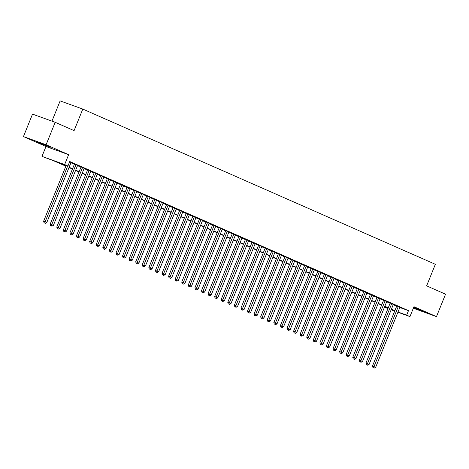 <?xml version="1.0" encoding="UTF-8"?>
<svg xmlns="http://www.w3.org/2000/svg" width="469" height="469" viewBox="0 0 469 469"><rect width="100%" height="100%" fill="white"/><g stroke="black" fill="none" stroke-linecap="round" stroke-linejoin="round"><path stroke-width="0.7" d="M38.552 142.705L50.335 147.26L40.574 143.068L36.318 141.597L38.552 142.705M413.517 307.781L423.613 311.604L413.693 307.347M65.865 166.161L54.463 161.137L41.987 156.376L64.64 164.555L67.929 166.003L58.748 162.684L65.982 165.874M45.98 146.498L68.632 154.676L46.103 144.757L55.178 122.303L32.519 114.125L23.45 136.579L45.98 146.498L41.987 156.376M51.959 121.143L60.138 100.899L82.796 109.078L435.349 264.299L426.638 285.85L445.55 294.18L436.481 316.628L413.951 306.708L409.959 316.587L397.917 312.243M413.336 308.233L436.481 316.628M387.933 308.637L384.469 307.16M46.103 144.757L23.45 136.579M71.03 162.52L69.623 161.811M77.608 165.416L74.465 164.062M84.186 168.312L81.043 166.958M90.763 171.208L87.621 169.854M97.341 174.105L94.193 172.75M103.919 177.001L100.771 175.646M110.496 179.897L107.348 178.542M117.068 182.793L113.926 181.439M123.646 185.689L120.504 184.335M130.224 188.585L127.081 187.231M136.801 191.481L133.659 190.127M143.379 194.377L140.237 193.023M149.957 197.273L146.815 195.919M156.535 200.169L153.392 198.815M163.112 203.065L159.97 201.711M169.69 205.961L166.548 204.607M176.268 208.857L173.125 207.497M182.846 211.754L179.703 210.393M189.423 214.65L186.281 213.289M196.001 217.546L192.859 216.186M202.579 220.442L199.436 219.082M209.156 223.338L206.014 221.978M215.734 226.234L212.592 224.874M222.312 229.13L219.17 227.77M228.89 232.026L225.747 230.666M235.467 234.922L232.325 233.562M242.045 237.818L238.903 236.458M248.623 240.714L245.48 239.354M255.2 243.604L252.058 242.25M261.778 246.501L258.636 245.146M268.356 249.397L265.208 248.042M274.934 252.293L271.786 250.938M281.511 255.189L278.363 253.835M288.083 258.085L284.941 256.731M294.661 260.981L291.519 259.627M301.239 263.877L298.096 262.523M307.816 266.773L304.674 265.419M314.394 269.669L311.252 268.315M320.972 272.565L317.83 271.211M327.55 275.461L324.407 274.107M334.127 278.357L330.985 277.003M340.705 281.253L337.563 279.899M347.283 284.15L344.14 282.795M353.861 287.046L350.718 285.691M360.438 289.942L357.296 288.587M367.016 292.838L363.874 291.483M373.594 295.734L370.451 294.38M380.171 298.63L377.029 297.276M386.749 301.526L383.607 300.172M393.327 304.422L390.185 303.068M399.823 307.523L408.487 310.648L69.746 161.512L67.929 166.003M70.93 162.761L74.378 164.279M77.508 165.657L80.955 167.175M84.086 168.553L87.533 170.071M90.664 171.449L94.111 172.967M97.241 174.345L100.688 175.863M103.819 177.241L107.26 178.759M110.397 180.137L113.838 181.655M116.974 183.033L120.416 184.552M123.552 185.929L126.993 187.448M130.13 188.825L133.571 190.344M136.708 191.721L140.149 193.24M143.285 194.617L146.727 196.13M149.863 197.513L153.304 199.026M156.441 200.41L159.882 201.922M163.019 203.306L166.46 204.818M169.596 206.202L173.038 207.714M176.174 209.098L179.615 210.61M182.752 211.994L186.193 213.506M189.329 214.89L192.771 216.402M195.901 217.786L199.348 219.299M202.479 220.682L205.926 222.195M209.057 223.578L212.504 225.091M215.634 226.474L219.082 227.987M222.212 229.37L225.659 230.883M228.79 232.261L232.237 233.779M235.368 235.157L238.815 236.675M241.945 238.053L245.393 239.571M248.523 240.949L251.97 242.467M255.101 243.845L258.548 245.363M261.679 246.741L265.126 248.259M268.256 249.637L271.703 251.155M274.834 252.533L278.275 254.051M281.412 255.429L284.853 256.948M287.989 258.325L291.431 259.844M294.567 261.221L298.008 262.74M301.145 264.117L304.586 265.636M307.723 267.013L311.164 268.532M314.3 269.91L317.742 271.428M320.878 272.806L324.319 274.324M327.456 275.702L330.897 277.22M334.034 278.598L337.475 280.116M340.611 281.494L344.053 283.012M347.189 284.39L350.63 285.908M353.767 287.286L357.208 288.804M360.344 290.182L363.786 291.7M366.916 293.078L370.363 294.596M373.494 295.974L376.941 297.493M380.072 298.87L383.519 300.389M386.649 301.766L390.097 303.279M393.227 304.662L396.674 306.175M399.905 307.318L396.762 305.964M68.632 154.676L64.64 164.555M408.487 310.648L406.67 315.139L409.959 316.587M55.178 122.303L74.084 130.634L82.796 109.078M391.246 309.569L393.204 310.279L391.298 309.44M388.168 308.063L384.721 306.544M381.59 305.167L378.143 303.648M375.012 302.271L371.565 300.752M368.435 299.374L364.988 297.856M361.857 296.478L358.41 294.96M355.279 293.582L351.832 292.064M348.702 290.686L345.254 289.168M342.124 287.79L338.677 286.272M335.546 284.894L332.099 283.376M328.968 281.998L325.521 280.48M322.391 279.102L318.943 277.584M315.813 276.206L312.366 274.687M309.235 273.31L305.794 271.791M302.657 270.414L299.216 268.895M296.08 267.518L292.638 265.999M289.502 264.622L286.061 263.103M282.924 261.725L279.483 260.207M276.347 258.829L272.905 257.311M269.769 255.933L266.328 254.415M263.191 253.037L259.75 251.519M256.613 250.141L253.172 248.623M250.036 247.245L246.594 245.727M243.458 244.349L240.017 242.836M236.88 241.453L233.439 239.94M230.302 238.557L226.861 237.044M223.725 235.661L220.283 234.148M217.153 232.765L213.706 231.252M210.575 229.869L207.128 228.356M203.997 226.973L200.55 225.46M197.42 224.076L193.973 222.564M190.842 221.18L187.395 219.668M184.264 218.284L180.817 216.772M177.687 215.388L174.239 213.876M171.109 212.492L167.662 210.98M164.531 209.596L161.084 208.084M157.953 206.706L154.506 205.188M151.376 203.81L147.928 202.291M144.798 200.914L141.351 199.395M138.22 198.018L134.779 196.499M131.642 195.122L128.201 193.603M125.065 192.226L121.623 190.707M118.487 189.329L115.046 187.811M111.909 186.433L108.468 184.915M105.332 183.537L101.89 182.019M98.754 180.641L95.313 179.123M92.176 177.745L88.735 176.227M85.598 174.849L82.157 173.331M79.021 171.953L75.579 170.435M72.443 169.057L69.002 167.539M384.486 307.131L388.027 308.409M394.693 311.076L391.152 309.798M398.005 312.014L406.67 315.139M69.119 167.251L72.56 168.77M75.697 170.147L79.138 171.666M82.274 173.043L85.716 174.562M88.852 175.939L92.293 177.458M95.43 178.836L98.871 180.354M102.008 181.732L105.449 183.25M108.585 184.628L112.027 186.146M115.163 187.524L118.604 189.036M121.735 190.42L125.182 191.932M128.313 193.316L131.76 194.828M134.89 196.212L138.337 197.725M141.468 199.108L144.915 200.621M148.046 202.004L151.493 203.517M154.623 204.9L158.071 206.413M161.201 207.796L164.648 209.309M167.779 210.692L171.226 212.205M174.357 213.588L177.804 215.101M180.934 216.485L184.381 217.997M187.512 219.381L190.959 220.893M194.09 222.277L197.537 223.789M200.668 225.167L204.109 226.685M207.245 228.063L210.687 229.581M213.823 230.959L217.264 232.477M220.401 233.855L223.842 235.374M226.978 236.751L230.42 238.27M233.556 239.647L236.997 241.166M240.134 242.543L243.575 244.062M246.712 245.439L250.153 246.958M253.289 248.336L256.731 249.854M259.867 251.232L263.308 252.75M266.445 254.128L269.886 255.646M273.022 257.024L276.464 258.542M279.6 259.92L283.042 261.438M286.178 262.816L289.619 264.334M292.75 265.712L296.197 267.23M299.328 268.608L302.775 270.126M305.905 271.504L309.352 273.022M312.483 274.4L315.93 275.919M319.061 277.296L322.508 278.815M325.638 280.192L329.086 281.711M332.216 283.088L335.663 284.607M338.794 285.984L342.241 287.503M345.372 288.881L348.819 290.399M351.949 291.777L355.396 293.295M358.527 294.673L361.974 296.185M365.105 297.569L368.552 299.081M371.683 300.465L375.124 301.977M378.26 303.361L381.702 304.873M384.838 306.257L388.279 307.77M391.416 309.153L394.857 310.666M396.792 305.882L372.486 366.037L374.016 366.594L398.292 306.515M373.582 367.813L374.239 368.101L373.582 367.813L374.016 366.594L375.663 367.315L399.934 307.236M372.486 366.037L372.966 367.59M374.239 368.101L375.663 367.315M390.214 302.986L365.908 363.141L367.438 363.698L391.715 303.619M367.004 364.917L367.661 365.204L367.004 364.917L367.438 363.698L369.085 364.419L393.356 304.34M365.908 363.141L366.389 364.694M367.661 365.204L369.085 364.419M383.636 300.09L359.33 360.245L360.86 360.802L385.137 300.723M360.426 362.021L361.083 362.308L360.426 362.021L360.86 360.802L362.508 361.523L386.778 301.444M359.33 360.245L359.811 361.798M361.083 362.308L362.508 361.523M377.058 297.194L352.752 357.349L354.288 357.906L378.559 297.827M353.849 359.125L354.505 359.412L353.849 359.125L354.288 357.906L355.93 358.627L380.201 298.548M352.752 357.349L353.233 358.902M354.505 359.412L355.93 358.627M370.481 294.298L346.175 354.458L347.711 355.01L371.981 294.931M347.271 356.229L347.928 356.516L347.271 356.229L347.711 355.01L349.352 355.731L373.623 295.652M346.175 354.458L346.655 356.006M347.928 356.516L349.352 355.731M363.903 291.401L339.603 351.562L341.133 352.113L365.404 292.035M340.693 353.333L341.35 353.62L340.693 353.333L341.133 352.113L342.775 352.835L367.045 292.756M339.603 351.562L340.084 353.11M341.35 353.62L342.775 352.835M357.325 288.505L333.025 348.666L334.555 349.217L358.826 289.139M334.116 350.437L334.772 350.724L334.116 350.437L334.555 349.217L336.197 349.938L360.473 289.86M333.025 348.666L333.506 350.214M334.772 350.724L336.197 349.938M350.748 285.609L326.447 345.77L327.978 346.321L352.248 286.242M327.538 347.541L328.194 347.828L327.538 347.541L327.978 346.321L329.619 347.042L353.896 286.969M326.447 345.77L326.928 347.318M328.194 347.828L329.619 347.042M344.176 282.713L319.87 342.874L321.4 343.425L345.671 283.346M320.96 344.645L321.617 344.932L320.96 344.645L321.4 343.425L323.041 344.146L347.318 284.073M319.87 342.874L320.35 344.422M321.617 344.932L323.041 344.146M337.598 279.817L313.292 339.978L314.822 340.529L339.093 280.45M314.382 341.749L315.039 342.036L314.382 341.749L314.822 340.529L316.464 341.25L340.74 281.177M313.292 339.978L313.773 341.526M315.039 342.036L316.464 341.25M331.02 276.921L306.714 337.082L308.244 337.633L332.515 277.554M307.805 338.853L308.461 339.14L307.805 338.853L308.244 337.633L309.886 338.354L334.163 278.281M306.714 337.082L307.195 338.63M308.461 339.14L309.886 338.354M324.442 274.025L300.137 334.186L301.667 334.737L325.937 274.658M301.227 335.956L301.884 336.244L301.227 335.956L301.667 334.737L303.308 335.458L327.585 275.385M300.137 334.186L300.617 335.734M301.884 336.244L303.308 335.458M317.865 271.129L293.559 331.29L295.089 331.841L319.36 271.762M294.649 333.06L295.306 333.348L294.649 333.06L295.089 331.841L296.73 332.562L321.007 272.489M293.559 331.29L294.04 332.838M295.306 333.348L296.73 332.562M311.287 268.233L286.981 328.394L288.511 328.945L312.782 268.866M288.072 330.164L288.728 330.452L288.072 330.164L288.511 328.945L290.153 329.672L314.429 269.593M286.981 328.394L287.462 329.942M288.728 330.452L290.153 329.672M304.709 265.337L280.403 325.498L281.933 326.049L306.204 265.97M281.494 327.268L282.156 327.555L281.494 327.268L281.933 326.049L283.575 326.776L307.852 266.697M280.403 325.498L280.884 327.045M282.156 327.555L283.575 326.776M298.132 262.441L273.826 322.602L275.356 323.153L299.627 263.074M274.916 324.372L275.579 324.659L274.916 324.372L275.356 323.153L276.997 323.88L301.274 263.801M273.826 322.602L274.306 324.149M275.579 324.659L276.997 323.88M291.554 259.545L267.248 319.706L268.778 320.257L293.049 260.178M268.338 321.476L269.001 321.763L268.338 321.476L268.778 320.257L270.425 320.984L294.696 260.905M267.248 319.706L267.729 321.253M269.001 321.763L270.425 320.984M284.976 256.649L260.67 316.81L262.2 317.361L286.471 257.282M261.761 318.58L262.423 318.867L261.761 318.58L262.2 317.361L263.848 318.088L288.118 258.009M260.67 316.81L261.151 318.357M262.423 318.867L263.848 318.088M278.398 253.752L254.092 313.913L255.623 314.464L279.899 254.386M255.183 315.684L255.845 315.971L255.183 315.684L255.623 314.464L257.27 315.191L281.541 255.113M254.092 313.913L254.573 315.461M255.845 315.971L257.27 315.191M271.821 250.856L247.515 311.017L249.045 311.568L273.321 251.49M248.611 312.788L249.268 313.075L248.611 312.788L249.045 311.568L250.692 312.295L274.963 252.216M247.515 311.017L247.995 312.565M249.268 313.075L250.692 312.295M265.243 247.966L240.937 308.121L242.467 308.672L266.744 248.593M242.033 309.892L242.69 310.185L242.033 309.892L242.467 308.672L244.115 309.399L268.385 249.32M240.937 308.121L241.418 309.669M242.69 310.185L244.115 309.399M258.665 245.07L234.359 305.225L235.889 305.776L260.166 245.697M235.456 306.996L236.112 307.289L235.456 306.996L235.889 305.776L237.537 306.503L261.808 246.424M234.359 305.225L234.84 306.773M236.112 307.289L237.537 306.503M252.088 242.174L227.782 302.329L229.312 302.88L253.588 242.801M228.878 304.1L229.534 304.393L228.878 304.1L229.312 302.88L230.959 303.607L255.23 243.528M227.782 302.329L228.262 303.877M229.534 304.393L230.959 303.607M245.51 239.278L221.204 299.433L222.734 299.984L247.011 239.905M222.3 301.204L222.957 301.497L222.3 301.204L222.734 299.984L224.381 300.711L248.652 240.632M221.204 299.433L221.685 300.981M222.957 301.497L224.381 300.711M238.932 236.382L214.626 296.537L216.156 297.088L240.433 237.009M215.722 298.307L216.379 298.601L215.722 298.307L216.156 297.088L217.804 297.815L242.074 237.736M214.626 296.537L215.107 298.091M216.379 298.601L217.804 297.815M232.354 233.486L208.048 293.641L209.579 294.192L233.855 234.119M209.145 295.411L209.801 295.704L209.145 295.411L209.579 294.192L211.226 294.919L235.497 234.84M208.048 293.641L208.529 295.194M209.801 295.704L211.226 294.919M225.777 230.59L201.471 290.745L203.001 291.296L227.277 231.223M202.567 292.515L203.224 292.808L202.567 292.515L203.001 291.296L204.648 292.023L228.919 231.944M201.471 290.745L201.951 292.298M203.224 292.808L204.648 292.023M219.199 227.694L194.893 287.849L196.423 288.4L220.7 228.327M195.989 289.619L196.646 289.912L195.989 289.619L196.423 288.4L198.07 289.127L222.341 229.048M194.893 287.849L195.374 289.402M196.646 289.912L198.07 289.127M212.621 224.798L188.315 284.953L189.845 285.504L214.122 225.431M189.412 286.723L190.068 287.016L189.412 286.723L189.845 285.504L191.493 286.231L215.763 226.152M188.315 284.953L188.796 286.506M190.068 287.016L191.493 286.231M206.043 221.901L181.738 282.057L183.273 282.608L207.544 222.535M182.834 283.827L183.49 284.12L182.834 283.827L183.273 282.608L184.915 283.335L209.186 223.256M181.738 282.057L182.218 283.61M183.49 284.12L184.915 283.335M199.466 219.005L175.16 279.161L176.696 279.712L200.967 219.639M176.256 280.931L176.913 281.224L176.256 280.931L176.696 279.712L178.337 280.439L202.608 220.36M175.16 279.161L175.641 280.714M176.913 281.224L178.337 280.439M192.888 216.109L168.588 276.264L170.118 276.821L194.389 216.742M169.678 278.035L170.335 278.328L169.678 278.035L170.118 276.821L171.76 277.542L196.03 217.464M168.588 276.264L169.069 277.818M170.335 278.328L171.76 277.542M186.31 213.213L162.01 273.368L163.54 273.925L187.811 213.846M163.101 275.139L163.757 275.432L163.101 275.139L163.54 273.925L165.182 274.646L189.458 214.568M162.01 273.368L162.491 274.922M163.757 275.432L165.182 274.646M179.733 210.317L155.432 270.472L156.963 271.029L181.233 210.95M156.523 272.243L157.179 272.536L156.523 272.243L156.963 271.029L158.604 271.75L182.881 211.671M155.432 270.472L155.913 272.026M157.179 272.536L158.604 271.75M173.161 207.421L148.855 267.576L150.385 268.133L174.656 208.054M149.945 269.347L150.602 269.64L149.945 269.347L150.385 268.133L152.026 268.854L176.303 208.775M148.855 267.576L149.335 269.13M150.602 269.64L152.026 268.854M166.583 204.525L142.277 264.68L143.807 265.237L168.078 205.158M143.367 266.456L144.024 266.744L143.367 266.456L143.807 265.237L145.449 265.958L169.725 205.879M142.277 264.68L142.758 266.234M144.024 266.744L145.449 265.958M160.005 201.629L135.699 261.784L137.229 262.341L161.5 202.262M136.79 263.56L137.446 263.848L136.79 263.56L137.229 262.341L138.871 263.062L163.148 202.983M135.699 261.784L136.18 263.338M137.446 263.848L138.871 263.062M153.427 198.733L129.122 258.888L130.652 259.445L154.922 199.366M130.212 260.664L130.869 260.952L130.212 260.664L130.652 259.445L132.293 260.166L156.57 200.087M129.122 258.888L129.602 260.442M130.869 260.952L132.293 260.166M146.85 195.837L122.544 255.992L124.074 256.549L148.345 196.47M123.634 257.768L124.291 258.056L123.634 257.768L124.074 256.549L125.715 257.27L149.992 197.191M122.544 255.992L123.025 257.545M124.291 258.056L125.715 257.27M140.272 192.941L115.966 253.096L117.496 253.653L141.767 193.574M117.057 254.872L117.713 255.159L117.057 254.872L117.496 253.653L119.138 254.374L143.414 194.295M115.966 253.096L116.447 254.649M117.713 255.159L119.138 254.374M133.694 190.045L109.388 250.2L110.919 250.757L135.189 190.678M110.479 251.976L111.141 252.263L110.479 251.976L110.919 250.757L112.56 251.478L136.837 191.399M109.388 250.2L109.869 251.753M111.141 252.263L112.56 251.478M127.117 187.149L102.811 247.31L104.341 247.861L128.612 187.782M103.901 249.08L104.564 249.367L103.901 249.08L104.341 247.861L105.982 248.582L130.259 188.503M102.811 247.31L103.291 248.857M104.564 249.367L105.982 248.582M120.539 184.253L96.233 244.413L97.763 244.965L122.034 184.886M97.323 246.184L97.986 246.471L97.323 246.184L97.763 244.965L99.41 245.686L123.681 185.607M96.233 244.413L96.714 245.961M97.986 246.471L99.41 245.686M113.961 181.356L89.655 241.517L91.185 242.068L115.456 181.99M90.746 243.288L91.408 243.575L90.746 243.288L91.185 242.068L92.833 242.79L117.103 182.711M89.655 241.517L90.136 243.065M91.408 243.575L92.833 242.79M107.383 178.46L83.077 238.621L84.608 239.172L108.884 179.094M84.168 240.392L84.83 240.679L84.168 240.392L84.608 239.172L86.255 239.894L110.526 179.82M83.077 238.621L83.558 240.169M84.83 240.679L86.255 239.894M100.806 175.564L76.5 235.725L78.03 236.276L102.306 176.197M77.596 237.496L78.253 237.783L77.596 237.496L78.03 236.276L79.677 236.997L103.948 176.924M76.5 235.725L76.98 237.273M78.253 237.783L79.677 236.997M94.228 172.668L69.922 232.829L71.452 233.38L95.729 173.301M71.018 234.6L71.675 234.887L71.018 234.6L71.452 233.38L73.1 234.101L97.37 174.028M69.922 232.829L70.403 234.377M71.675 234.887L73.1 234.101M87.65 169.772L63.344 229.933L64.874 230.484L89.151 170.405M64.441 231.704L65.097 231.991L64.441 231.704L64.874 230.484L66.522 231.205L90.793 171.132M63.344 229.933L63.825 231.481M65.097 231.991L66.522 231.205M81.073 166.876L56.767 227.037L58.297 227.588L82.573 167.509M57.863 228.808L58.519 229.095L57.863 228.808L58.297 227.588L59.944 228.309L84.215 168.236M56.767 227.037L57.247 228.585M58.519 229.095L59.944 228.309M74.495 163.98L50.189 224.141L51.719 224.692L75.996 164.613M51.285 225.911L51.942 226.199L51.285 225.911L51.719 224.692L53.366 225.413L77.637 165.34M50.189 224.141L50.67 225.689M51.942 226.199L53.366 225.413M66.188 165.369L43.611 221.245L45.141 221.796L67.718 165.926M44.707 223.015L45.364 223.303L44.707 223.015L45.141 221.796L46.789 222.523L71.059 162.444M43.611 221.245L44.092 222.793M45.364 223.303L46.789 222.523"/></g></svg>
